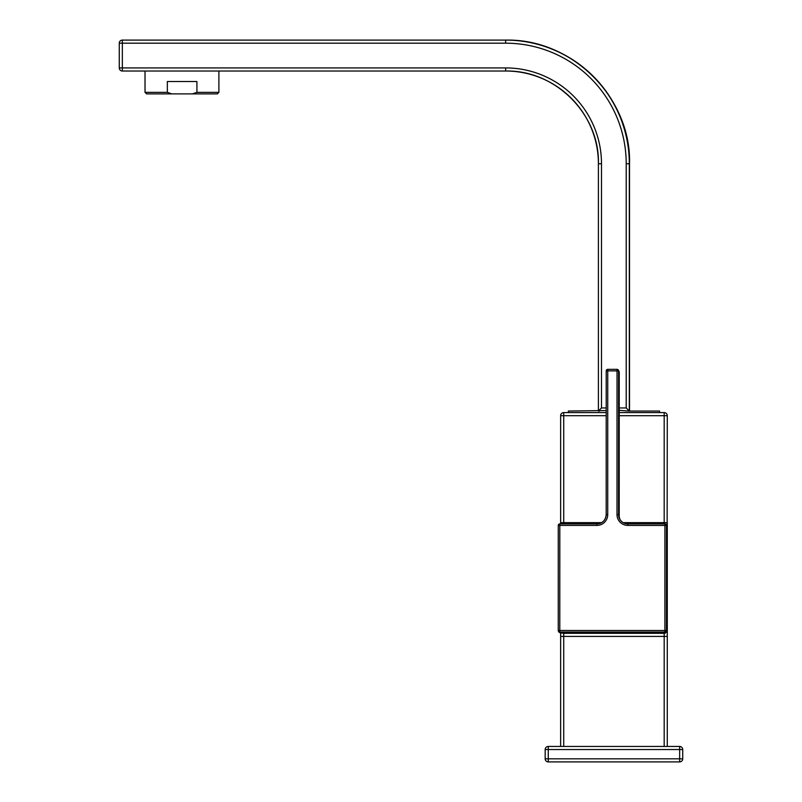 <?xml version="1.0" encoding="UTF-8"?>
<svg xmlns="http://www.w3.org/2000/svg" width="802" height="802" viewBox="0 0 802 802"><rect width="100%" height="100%" fill="white"/><g stroke="black" fill="none" stroke-linecap="round" stroke-linejoin="round"><path stroke-width="1.2" d="M563.726 523.896L563.726 522.643L560.638 522.643L560.638 523.896L560.638 415.687A3.088 3.088 0 0 1 563.726 412.589L606.202 412.589M560.638 633.049L560.638 636.397L560.638 633.049M664.186 746.441L664.186 636.397L667.284 636.397L667.284 630.212A3.088 3.088 0 0 1 666.933 631.635A3.088 3.088 0 0 0 667.284 630.212L666.943 630.212M667.284 746.441L667.284 528.819A3.088 3.088 0 0 0 667.124 527.846A3.088 3.088 0 0 1 667.284 528.819L667.284 522.643L664.186 522.643L664.186 415.687L619.224 415.687M619.224 412.589L664.186 412.589A3.088 3.088 0 0 1 667.284 415.687L667.124 528.819M558.753 631.515L560.297 633.049L665.389 633.049A3.088 3.088 0 0 1 664.186 633.309L563.726 633.309A3.088 3.088 0 0 1 562.493 633.049M560.638 746.441L560.638 636.397L563.726 636.397L563.726 746.441M545.18 749.539A3.088 3.088 0 0 1 548.267 746.441L679.645 746.441A3.088 3.088 0 0 1 682.733 749.539L682.733 758.812A3.088 3.088 0 0 1 679.645 761.9L548.267 761.9A3.088 3.088 0 0 1 545.18 758.812L545.18 749.539L548.267 749.539L548.267 761.9M602.252 632.577L622.964 632.588L602.252 632.577M665.58 525.41L664.908 525.21M619.886 519.415A9.273 9.273 153.4 0 1 619.214 515.937L619.234 372.218A1.544 1.544 -26.6 0 0 619.074 371.526L618.412 370.213A1.544 1.544 -26.6 0 0 617.029 369.351L617.69 370.875M666.803 580.848L667.124 526.754L666.462 525.44L627.816 525.41A10.817 10.817 153.4 0 1 616.999 514.593L617.029 369.351L607.756 369.351A1.544 1.544 -26.6 0 0 606.212 370.905L607.746 370.875L607.726 514.593A10.817 10.817 153.4 0 1 596.899 525.41L559.806 525.41L559.796 630.492L664.888 630.492L664.908 525.41L664.918 523.896L665.58 525.21A1.544 1.544 -26.6 0 1 666.372 525.43M617.029 369.351L607.756 369.351L607.746 370.875L618.573 370.905A1.544 1.544 -26.6 0 0 618.412 370.213M563.726 633.049L563.726 636.397L664.186 636.397L664.186 633.309A3.088 3.088 0 0 0 665.429 633.049L666.943 631.515L667.124 526.754A1.544 1.544 -26.6 0 0 666.963 526.062L666.302 524.749A1.544 1.544 -26.6 0 0 664.918 523.896L627.826 523.896L664.918 523.896M667.114 580.788L666.943 631.515L666.452 630.522L664.888 630.492L664.898 632.066L559.806 632.066L560.297 633.049L665.389 633.049L664.898 632.066A1.544 1.544 -26.6 0 0 666.452 630.522L666.462 525.44A1.544 1.544 -26.6 0 0 666.302 524.749M618.482 370.895A1.544 1.544 -26.6 0 0 617.69 370.674L617.019 370.674M659.555 412.589L659.555 411.045L628.217 411.045L619.224 410.313M606.202 410.554L568.357 411.045L568.357 412.589M601.49 163.748L598.402 163.748A92.741 92.741 -90 0 0 505.661 71.017L122.355 71.017L122.345 67.919L119.267 67.919L119.267 43.188A3.088 3.088 -90 0 1 122.355 40.1L505.661 40.1A123.648 123.648 90 0 1 629.309 163.748L629.51 411.045L629.51 163.748A123.648 123.648 -90 0 0 505.861 40.1L505.661 40.1A123.648 123.648 90 0 1 629.309 163.748L629.309 411.045L626.212 407.957L626.212 163.748A120.561 120.561 -90 0 0 505.661 43.188L122.345 43.188L122.345 67.919L505.661 67.919A95.829 95.829 90 0 1 601.49 163.748L601.49 407.957L606.202 407.957M599.505 411.045L598.402 411.045L601.49 407.957M629.309 411.045L628.217 411.045M196.921 92.34L192.47 93.884L171.778 93.884L167.337 92.34L167.337 81.523L196.921 81.523L196.921 92.34L218.896 92.34L218.896 71.017M218.896 92.34L217.352 93.884L192.47 93.884M171.778 93.884L146.565 93.884L145.022 92.34L167.337 92.34M667.284 415.687A3.088 3.088 0 0 0 664.186 412.589L664.186 415.687L667.284 415.687M606.202 415.687L563.726 415.687L563.726 412.589A3.088 3.088 0 0 0 560.638 415.687L563.726 415.687L563.726 522.643L601.57 522.643M545.18 758.812L679.645 758.812L679.645 746.441A3.088 3.088 0 0 1 682.733 749.539L548.267 749.539L548.267 746.441M679.645 761.9A3.088 3.088 0 0 0 682.733 758.812L679.645 758.812L679.645 761.9M664.186 523.896L664.186 522.643L623.174 522.643M559.806 632.066L559.796 630.492L558.262 630.522A1.544 1.544 -26.6 0 0 559.806 632.066M558.914 632.197L558.423 631.214A1.544 1.544 0 0 1 558.262 630.522L558.272 525.44L559.806 525.41L559.816 523.896L596.919 523.896L596.899 525.41M558.262 630.522L558.272 525.44A1.544 1.544 -26.6 0 1 559.816 523.896L596.919 523.896A9.273 9.273 -26.6 0 0 606.192 514.623L607.726 514.593M606.192 514.623L606.212 370.905L606.192 514.623C605.64 520.257 602.543 523.345 596.919 523.896M627.816 525.41L627.826 523.896C624.096 523.746 621.329 522.042 619.535 518.764A9.273 9.273 -26.6 0 0 627.826 523.896M616.999 514.593L618.553 514.623A9.273 9.273 -26.6 0 0 619.535 518.764M619.214 515.937L619.234 372.218L618.573 370.905L618.553 514.623L620.187 520.087M619.224 407.957L626.212 407.957M119.267 67.919L119.267 67.919A3.088 3.088 -90 0 0 122.355 71.017A3.088 3.088 0 0 1 119.267 67.919L119.267 43.188L122.345 43.188L122.355 40.1A3.088 3.088 0 0 0 119.267 43.188M505.661 67.919L505.661 71.017C556.387 69.974 599.916 115.368 598.402 163.748L598.402 411.045L598.402 163.748M505.661 40.1L505.661 43.188M629.309 163.748L626.212 163.748M607.756 369.351A1.544 1.544 0 0 0 606.212 370.905M559.816 523.896A1.544 1.544 0 0 0 558.272 525.44M629.51 163.748C631.525 99.247 573.5 38.717 505.861 40.1M145.022 92.34L145.022 71.017"/></g></svg>
